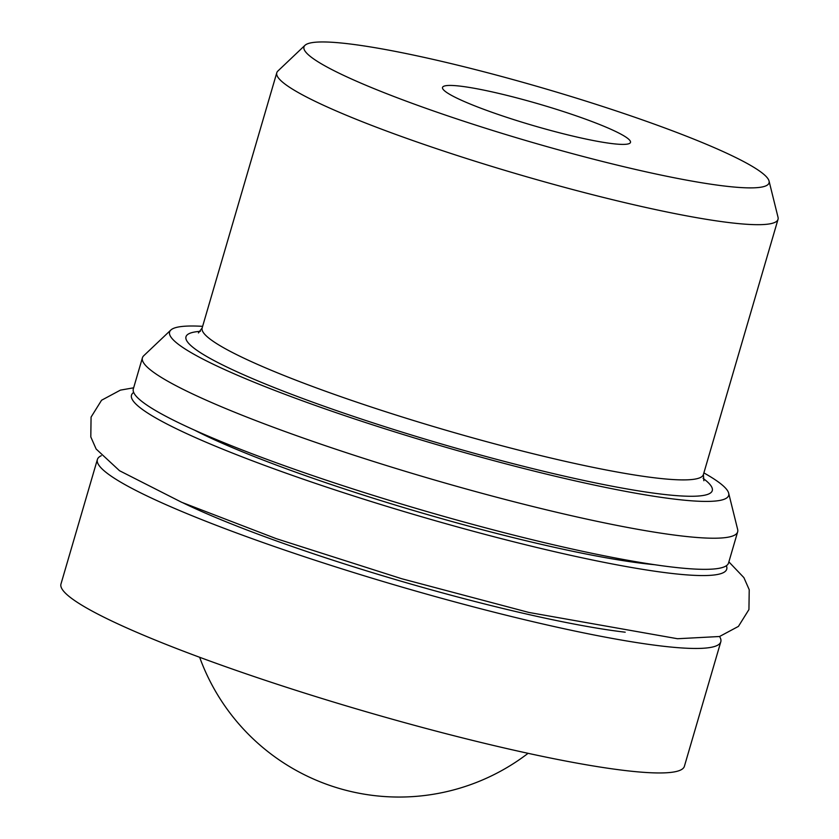 <?xml version="1.0" encoding="UTF-8"?>
<svg xmlns="http://www.w3.org/2000/svg" width="839" height="839" viewBox="0 0 839 839"><rect width="100%" height="100%" fill="white"/><g stroke="black" fill="none" stroke-linecap="round" stroke-linejoin="round"><path stroke-width="1.26" d="M513.52 97.041A97.922 11.148 -163.7 0 1 630.488 142.399A97.922 11.148 -163.7 0 1 533.384 125.609A97.922 11.148 -163.7 0 1 442.52 87.434A97.922 11.148 -163.7 0 1 513.52 97.041M479.635 70.686A242.272 27.572 -163.7 0 1 769.048 181.014A242.272 27.572 -163.7 0 1 528.769 141.382A242.272 27.572 -163.7 0 1 304.987 45.316A242.272 27.572 -163.7 0 1 479.635 70.686M719.558 636.507A324.766 36.958 -163.7 0 1 720.795 641.804L684.393 766.301A324.766 36.958 -163.7 0 1 362.312 710.623A324.766 36.958 -163.7 0 1 60.974 584.007L97.376 459.51A324.766 36.958 -163.7 0 1 101.278 455.713M720.795 641.804A324.766 36.958 -163.7 0 1 398.714 586.125A324.766 36.958 -163.7 0 1 97.376 459.51M625.202 632.197A277.436 31.567 -163.7 0 1 183.049 502.886M654.682 564.71A277.436 31.567 -163.7 0 1 194.606 430.176M703.879 472.913A291.238 33.141 -163.7 0 1 728.661 493.164L737.649 529.43A310.073 35.29 -163.7 0 1 737.649 531.863L728.546 562.99A310.073 35.29 -163.7 0 1 421.031 509.829A310.073 35.29 -163.7 0 1 133.317 388.929L142.42 357.802A310.073 35.29 -163.7 0 1 143.721 355.757L170.831 330.042A291.238 33.141 -163.7 0 1 202.629 326.34M737.649 531.863A310.073 35.29 -163.7 0 1 430.124 478.702A310.073 35.29 -163.7 0 1 142.42 357.802M728.661 493.164A291.238 33.141 -163.7 0 1 439.835 445.519A291.238 33.141 -163.7 0 1 170.831 330.042M769.048 181.014L778.026 217.28A261.118 29.711 -163.7 0 1 778.026 219.325A261.118 29.711 -163.7 0 1 519.068 174.564A261.118 29.711 -163.7 0 1 276.786 72.752A261.118 29.711 -163.7 0 1 277.887 71.032L304.987 45.316M726.375 565.727A310.073 35.29 -163.7 0 1 419.206 516.048A310.073 35.29 -163.7 0 1 133.663 392.411M703.092 478.356A274.175 31.2 -163.7 0 1 440.381 443.653A274.175 31.2 -163.7 0 1 200.353 331.342M703.858 480.737L703.397 474.549A261.118 29.711 -163.7 0 1 444.429 429.778A261.118 29.711 -163.7 0 1 202.147 327.976L276.786 72.752M133.642 387.807L120.407 390.125L101.561 400.245L91.073 417.098L90.801 436.93L96.149 449.033L119.547 470.731L181.727 502.32L276.262 538.659L401.713 578.732L528.885 612.449L677.513 638.731L719.537 636.507L738.425 626.397L748.933 609.565L749.227 589.723L743.899 577.631L728.871 561.868M198.434 332.936L202.147 327.976M703.397 474.549L778.026 219.325M199.651 657.283A212.162 212.162 0 0 0 528.077 753.328"/></g></svg>
